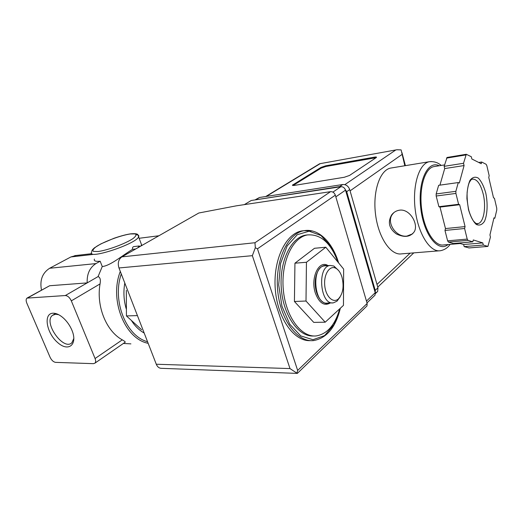 <?xml version="1.0" encoding="UTF-8"?>
<svg xmlns="http://www.w3.org/2000/svg" width="523" height="523" viewBox="0 0 523 523"><rect width="100%" height="100%" fill="white"/><g stroke="black" fill="none" stroke-linecap="round" stroke-linejoin="round"><path stroke-width="0.78" d="M75.927 255.505L70.906 256.943L49.646 268.26C42.33 272.993 39.611 280.263 41.487 290.069M65.323 295.541L26.993 298.11C25.934 299.071 25.882 300.764 26.83 303.183L50.097 357.294C51.587 360.301 53.411 361.994 55.582 362.361L93.48 363.668L94.99 363.106C95.84 362.112 95.866 360.589 95.068 358.523L71.324 300.862C69.716 297.515 67.709 295.737 65.323 295.541L87.178 282.897C86.811 273.993 89.74 267.56 95.944 263.592L100.168 261.232L102.26 266.534L98.076 276.595L87.178 282.897L49.639 285.741L27.34 297.914M148.172 343.317C124.886 338.956 109.085 299.941 120.303 271.43M102.26 266.534C110.51 265.789 123.199 254.793 132.607 249.334L135.712 248.981M98.076 276.595C100.168 277.34 100.828 279.779 100.05 283.917C96.108 306.308 106.3 331.196 122.29 339.852C124.245 340.931 125.232 341.702 125.259 342.16L94.99 363.106M130.907 343.873L123.382 343.454M142.374 245.182L141.125 245.333L141.726 245.222L138.602 236.912C135.699 244.313 86.047 260.369 91.669 252.106C92.068 250.726 91.231 250.674 94.454 247.817L100.847 243.901L113.955 238.292C120.689 235.971 126.259 234.481 130.665 233.833C139.21 233.212 137.719 234.735 138.602 236.912C139.268 235.638 138.517 234.919 136.353 234.755M339.689 308.838C335.145 324.868 327.391 333.883 316.435 335.89C301.503 337.904 285.617 316.879 283.296 289.565C280.792 262.278 292.599 237.239 307.511 234.925C320.756 233.938 330.896 242.986 337.93 262.082M325.803 247.222L314.486 248.288L294.939 263.193L294.423 301.483L313.741 322.384L325.201 322.194L343.454 305.367L343.637 269.07L325.803 247.222L306.445 262.271L294.939 263.193M126.318 290.317L126.435 315.925L137.431 315.604M126.435 315.925L141.622 329.745M73.874 338.348L71.893 342.728C63.538 351.306 42.958 322.246 52.496 315.343L55.667 314.218L58.72 314.715M53.058 313.205C56.36 313.166 59.923 314.892 63.747 318.37C67.016 321.468 69.618 325.143 71.559 329.398C78.385 344.337 68.624 352.672 57.55 342.447C46.39 332.837 43.148 313.349 53.058 313.205M158.9 235.762L139.118 238.285M100.168 261.232C95.519 261.65 93.604 260.938 94.434 259.088M147.551 341.722C126.18 336.237 111.929 300.921 121.264 273.915M140.262 246.385L139.118 245.973L137.922 247.719M144.178 333.02C139.347 330.366 135.189 326.345 131.704 320.959M126.18 308.694C123.748 300.261 123.284 291.71 124.801 283.035M313.676 335.969C298.79 337.185 283.368 315.872 281.322 288.879C279.099 261.905 290.873 237.435 305.641 235.128L307.799 234.873M310.649 340.61C294.429 341.95 277.543 318.847 275.294 289.448C272.862 260.075 285.761 233.474 301.856 230.931L304.288 230.643M306.445 262.271L306.001 301.026L294.423 301.483M306.001 301.026L325.201 322.194M328.124 265.612L327.555 265.311C318.625 260.127 310.296 278.328 315.356 293.083C319.22 303.105 324.214 306.393 330.34 302.935M341.977 277.138C344.226 286.611 343.003 293.893 338.316 298.986C333.046 303.628 325.62 296.417 324.724 285.375C323.665 274.353 329.647 265.154 335.583 268.129C338.407 269.567 340.538 272.568 341.977 277.138M340.153 296.894L336.975 301.189L333.452 302.824C320.2 305.7 316.735 266.527 330.15 265.455L333.864 266.024L338.584 270.515M332.288 302.863L327.633 303.033C314.316 305.896 310.878 266.965 324.352 265.893L325.365 265.815M329.255 302.974C323.07 305.713 315.872 296.737 315.258 285.048C314.5 273.372 320.586 263.684 327.038 265.691M132.607 249.334C132.26 247.928 132.613 247.019 133.672 246.621L139.118 245.973M373.945 296.208L375.03 295.162L375.213 292.71L345.526 190.137C344.618 187.77 343.055 186.626 340.846 186.718L251.217 200.505L244.346 204.624M365.904 306.975L366.996 305.916L367.159 303.451L335.335 195.164C334.4 192.745 332.811 191.575 330.575 191.66L236.291 205.84L198.825 212.998L121.872 256.871C118.486 259.375 117.512 263.069 118.956 267.959L156.279 364.237C157.456 366.983 159.227 368.349 161.594 368.336L297.267 373.396M257.46 248.804L297.665 370.447L296.855 373.141L289.997 368.578L252.354 255.675L255.322 247.752L257.46 248.804L335.335 195.164M255.322 247.752L254.969 242.731L330.575 191.66M296.855 373.141L297.345 373.402M391.603 167.922L390.596 168.086C379.822 170.086 372.487 191.745 375.612 214.94C378.6 238.155 391.021 255.825 401.703 253.851L439 250.837M399.513 210.181C396.271 210.677 393.623 212.279 391.583 214.999C387.543 222.275 389.112 228.577 396.297 233.899C404.364 237.828 410.378 237.076 414.34 231.643C418.753 224.007 409.725 208.527 399.513 210.181M376.122 157.665L349.495 175.466L344.278 177.271L293.913 185.475L292.357 185.201L321.004 167.419L325.679 165.811L374.573 157.122C376.017 156.887 376.652 156.959 376.482 157.345L376.122 157.665M458.671 243.064L463.64 244.516L464.163 246.621L469.033 247.928M447.06 157.462L444.145 166.34L444.7 168.576L439.921 185.142M458.266 182.553L438.653 185.319L436.156 193.948L436.175 196.014L438.902 206.69L440 207.088L445.478 228.571L444.968 230.44L447.623 240.835L448.433 242.09L453.389 243.515L472.825 241.842L473.289 239.952L482.775 242.894L483.291 245.039L487.92 246.418L490.45 237.063L489.946 234.958L493.96 217.849L494.856 218.189L496.765 210.011L496.726 208.102L494.425 198.23L493.529 197.844L488.757 177.402L489.175 175.708L486.815 165.595L486.096 164.274L481.67 162.019L481.232 163.719L471.851 158.985L471.315 156.743L466.281 154.278L463.522 163.281L464.078 165.556L459.331 183.011L458.266 182.553L455.873 191.313L455.906 193.418L458.599 204.297L459.665 204.709L465.078 226.596L464.587 228.499L467.209 239.089L468.007 240.371L472.825 241.842M404.835 165.745L401.115 149.898L396.957 149.748L319.645 163.745L396.957 149.748M375.311 293.148L375.233 290.363L346.703 191.686L344.219 187.953M341.892 186.724L339.702 186.574L254.949 199.93M375.331 293.279L377.671 291.448L377.952 287.774L349.704 189.594C348.351 186.07 346.023 184.377 342.735 184.521L259.5 197.485L255.486 199.649M460.194 243.509L443.674 244.927C434.77 246.686 424.29 230.401 421.649 209.187C418.884 187.992 424.833 168.282 433.822 166.615L434.685 166.477M478.767 162.47L481.67 162.019M493.849 218.3L494.856 218.189M464.163 246.621L483.291 245.039M463.64 244.516L482.775 242.894M444.968 230.44L464.587 228.499M445.478 228.571L465.078 226.596M440 207.088L459.665 204.709M438.902 206.69L458.599 204.297M444.7 168.576L464.078 165.556M444.145 166.34L463.522 163.281M292.932 185.567L321.207 168.086L325.875 166.484L376.089 157.691M393.891 212.593L392.374 214.345C386.072 222.667 396.12 237.638 406.946 236.089L412.752 233.768M92.604 254.479L70.906 256.943M27.902 297.79L49.639 285.741M95.944 263.592L49.646 268.26M95.068 358.523L122.29 339.852M71.324 300.862L100.05 283.917M340.159 308.407L334.04 324.541L324.6 335.583L312.97 339.715L300.738 335.89L289.781 324.234L281.962 306.269L278.694 284.839L280.563 263.553L287.166 245.941L297.26 234.703L309.119 231.205L320.939 235.507L331.118 246.575L338.414 262.67M340.349 308.23C335.733 327.221 326.882 337.995 313.8 340.545C297.528 342.689 280.178 319.88 277.648 290.134C274.921 260.421 287.853 233.232 304.085 230.676L312.264 230.957M130.332 233.951L135.261 233.918C136.699 234.768 135.882 236.37 132.816 238.717C124.879 243.888 107.653 250.256 98.056 251.524L93.356 251.367C92.303 250.347 93.447 248.647 96.794 246.268C105.058 241.162 120.872 235.376 130.332 233.951M297.665 370.447L367.159 303.451M254.969 242.731L121.872 256.871M252.354 255.675L118.956 267.959M289.997 368.578L156.279 364.237M345.526 190.137L335.831 196.851M340.846 186.718L332.903 192.118M375.213 292.71L366.466 301.085M450.126 244.372C447.812 247.745 444.589 249.857 440.458 250.72C430.305 252.707 418.302 234.284 415.275 210.141C412.117 186.025 418.975 163.647 429.233 161.731L431.397 161.522M319.926 163.81L266.312 196.419M395.538 150.134L344.847 184.645M349.704 189.594L346.703 191.686M342.735 184.521L339.702 186.574M259.5 197.485L256.257 199.44M377.952 287.774L375.233 290.363M401.88 154.553L350.064 190.862M410.124 253.171L376.991 284.427M448.028 244.548C438.215 252.929 423.656 234.709 420.74 208.069C417.596 181.448 427.729 159.94 439.196 165.758M468.771 247.948L487.769 246.405M448.433 242.09L468.007 240.371M447.623 240.835L467.209 239.089M436.175 196.014L455.906 193.418M436.156 193.948L455.873 191.313M446.518 158.123L465.803 154.939M471.4 179.494L472.406 179.128C476.937 178.944 480.513 183.848 483.154 193.837C486.442 206.925 483.729 222.89 477.859 223.615L475.95 223.478M485.749 192.922C487.926 203.421 487.456 214.502 484.507 221.288C482.154 224.798 479.401 225.844 476.25 224.439C473.125 221.458 470.55 216.555 468.51 209.73L466.928 198.701C466.908 191.183 467.922 185.083 469.961 180.396C472.465 177.134 475.283 176.395 478.408 178.18C481.422 181.409 483.867 186.325 485.749 192.922M293.128 185.436L292.913 184.737M321.207 168.086L321.004 167.419M325.875 166.484L325.679 165.811M374.762 157.822L374.573 157.122M91.885 253.668L74.724 255.642M52.496 315.343L55.608 313.499M307.511 234.925L305.641 235.128M338.636 262.945C332.484 242.306 318.52 228.093 304.085 230.676L301.856 230.931M335.583 268.129L333.864 266.024M338.316 298.986L336.975 301.189M330.15 265.455L324.352 265.893M297.332 373.415L366.996 305.916M375.03 295.162L366.996 302.895M441.196 165.445C437.895 162.49 433.913 161.254 429.233 161.731L390.596 168.086M405.397 165.654L401.952 152.598M377.671 291.448L375.364 293.658M319.39 163.902L265.743 196.511M413.771 252.877L377.763 287.114M444.557 164.908L433.822 166.615M468.935 247.961L487.867 246.425M447.021 157.469L466.281 154.278M476.466 223.752L477.859 223.615L477.61 223.949L475.95 223.478L473.55 221.151C471.713 218.366 470.144 214.809 468.843 210.475C467.523 204.532 466.947 198.557 467.117 192.562C467.601 188.221 468.314 184.907 469.255 182.625C470.667 180.121 471.615 178.944 472.112 179.095L471.824 179.212M391.583 214.999L392.374 214.345"/></g></svg>
